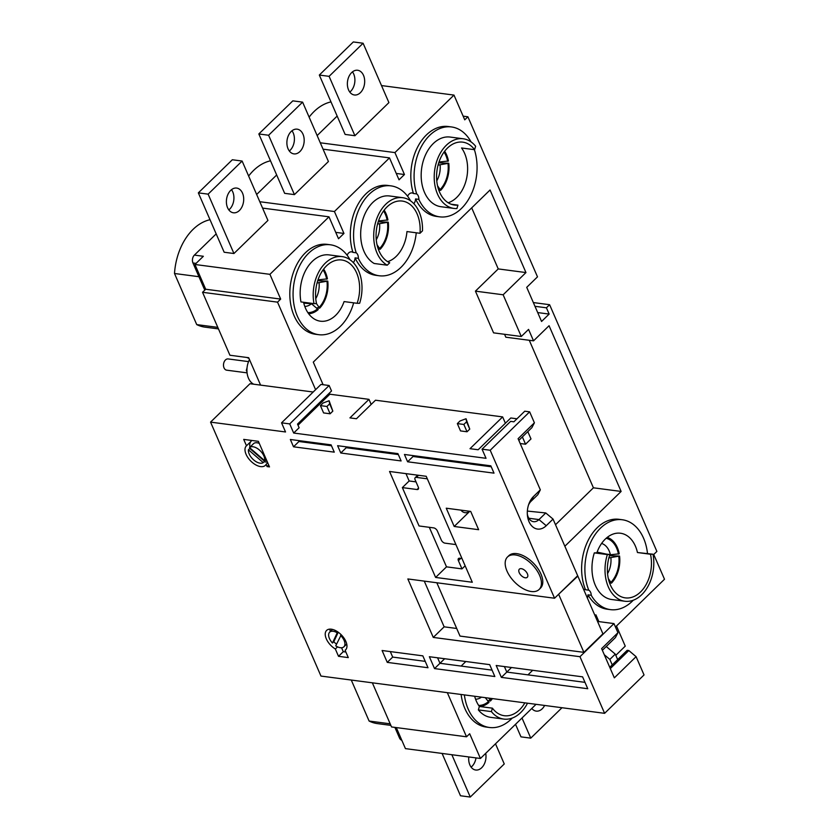 <?xml version="1.0" encoding="UTF-8"?>
<svg xmlns="http://www.w3.org/2000/svg" width="839" height="839" viewBox="0 0 839 839"><rect width="100%" height="100%" fill="white"/><g stroke="black" fill="none" stroke-linecap="round" stroke-linejoin="round"><path stroke-width="1.26" d="M248.942 358.358L246.76 357.456M288.06 148.807A12.47 8.579 97.5 0 0 293.912 153.883A12.47 8.579 97.5 0 0 302.606 147.664A12.47 8.579 97.5 0 0 303.015 134.25A12.47 8.579 97.5 0 0 297.163 129.164A12.47 8.579 97.5 0 0 288.469 135.394A12.47 8.579 97.5 0 0 288.06 148.807M289.319 150.999A12.47 8.579 97.5 0 0 293.231 132.961A12.47 8.579 97.5 0 0 291.972 130.769M227.568 207.715A12.47 8.579 97.5 0 0 233.42 212.791A12.47 8.579 97.5 0 0 242.125 206.562A12.47 8.579 97.5 0 0 242.523 193.148A12.47 8.579 97.5 0 0 236.671 188.072A12.47 8.579 97.5 0 0 227.977 194.302A12.47 8.579 97.5 0 0 227.568 207.715M228.827 209.907A12.47 8.579 97.5 0 0 232.749 191.869A12.47 8.579 97.5 0 0 231.491 189.677M348.552 89.909A12.47 8.579 97.5 0 0 354.404 94.985A12.47 8.579 97.5 0 0 363.098 88.756A12.47 8.579 97.5 0 0 363.507 75.342A12.47 8.579 97.5 0 0 357.655 70.266A12.47 8.579 97.5 0 0 348.951 76.485A12.47 8.579 97.5 0 0 348.552 89.909M349.811 92.091A12.47 8.579 97.5 0 0 353.722 74.052A12.47 8.579 97.5 0 0 352.464 71.871M468.781 756.956A12.47 8.579 97.5 0 0 469.861 764.948A12.47 8.579 97.5 0 0 475.713 770.024A12.47 8.579 97.5 0 0 485.718 753.338M471.119 767.129A12.47 8.579 97.5 0 0 476.007 757.9M531.79 708.462A12.47 8.579 97.5 0 0 536.205 711.115A12.47 8.579 97.5 0 0 544.626 705.452M247.075 372.852L226.687 370.177A5.663 3.901 -82.5 0 1 224.023 367.86A5.663 3.901 -82.5 0 1 224.202 361.766A5.663 3.901 -82.5 0 1 228.156 358.935L248.554 361.619M583.619 589.408A6.209 4.268 -82.5 0 1 584.458 589.398A6.209 4.268 -82.5 0 1 585.496 589.733L588.758 590.163A6.209 4.268 97.5 0 1 590.635 592.355A6.209 4.268 97.5 0 1 591.222 595.271L587.961 594.841A6.209 4.268 -82.5 0 1 587.394 598.081M471.057 141.906A45.327 31.2 97.5 0 0 451.487 126.951A45.327 31.2 97.5 0 0 420.968 147.328A45.327 31.2 97.5 0 0 416.71 193.924A6.209 4.268 -82.5 0 1 418.252 195.907A6.209 4.268 -82.5 0 1 418.829 199.367L415.567 198.937A6.209 4.268 -82.5 0 1 413.826 203.688M410.229 200.605A6.209 4.268 -82.5 0 1 410.219 200.227A45.327 31.2 97.5 0 0 390.974 185.87A45.327 31.2 97.5 0 0 360.466 206.237A45.327 31.2 97.5 0 0 356.187 252.801A6.209 4.268 -82.5 0 1 357.76 254.804A6.209 4.268 -82.5 0 1 358.337 258.318L355.075 257.888A6.209 4.268 -82.5 0 1 353.324 262.617M387.209 265.208L389.705 262.775A31.735 21.845 -82.5 0 1 379.071 251.071A31.735 21.845 -82.5 0 1 380.109 216.913A31.735 21.845 -82.5 0 1 402.248 201.066A31.735 21.845 -82.5 0 1 417.151 213.987A31.735 21.845 -82.5 0 1 419.993 233.284L422.489 230.851A35.133 24.184 97.5 0 0 419.185 212.005A35.133 24.184 97.5 0 0 402.689 197.7A35.133 24.184 97.5 0 0 378.179 215.245A35.133 24.184 97.5 0 0 377.036 253.053A35.133 24.184 97.5 0 0 387.209 265.208L374.173 263.488A35.133 24.184 97.5 0 1 363.99 251.343A35.133 24.184 97.5 0 1 365.133 213.536A35.133 24.184 97.5 0 1 389.642 195.98L402.689 197.7M457.947 205.125A31.735 21.845 -82.5 0 1 454.486 205.062A31.735 21.845 -82.5 0 1 439.584 192.141A31.735 21.845 -82.5 0 1 440.611 157.994A31.735 21.845 -82.5 0 1 462.75 142.148A31.735 21.845 -82.5 0 1 474.591 149.688L475.629 146.248A35.133 24.184 97.5 0 0 463.191 138.771A35.133 24.184 97.5 0 0 438.682 156.327A35.133 24.184 97.5 0 0 437.538 194.134A35.133 24.184 97.5 0 0 454.046 208.439A35.133 24.184 97.5 0 0 456.909 208.565L457.947 205.125L451.13 204.223M463.191 138.771L450.155 137.061A35.133 24.184 97.5 0 0 425.646 154.607A35.133 24.184 97.5 0 0 424.503 192.414A35.133 24.184 97.5 0 0 440.999 206.719L454.046 208.439M653.015 554.222L650.498 554.243A31.735 21.845 -82.5 0 1 625.275 597.871A31.735 21.845 -82.5 0 1 610.373 584.94A31.735 21.845 -82.5 0 1 609.89 554.558L607.363 554.579A35.133 24.184 97.5 0 0 608.338 586.933A35.133 24.184 97.5 0 0 624.835 601.238A35.133 24.184 97.5 0 0 653.015 554.222L637.451 552.523A31.735 21.845 97.5 0 0 635.406 546.158A31.735 21.845 97.5 0 0 620.503 533.237A31.735 21.845 97.5 0 0 596.844 552.849L594.327 552.87A35.133 24.184 97.5 0 0 595.291 585.213A35.133 24.184 97.5 0 0 611.799 599.528L624.835 601.238M650.498 554.243L637.451 552.523M524.857 702.851A31.735 21.845 -82.5 0 1 504.26 715.709A31.735 21.845 -82.5 0 1 492.43 708.168L479.384 706.459L478.356 709.899A35.133 24.184 97.5 0 0 490.784 717.366L503.82 719.086A35.133 24.184 97.5 0 0 527.511 703.197M474.654 696.255A31.735 21.845 97.5 0 0 476.321 701.079A31.735 21.845 97.5 0 0 479.384 706.459M357.131 303.298L359.648 303.278A35.133 24.184 97.5 0 0 342.176 256.619A35.133 24.184 97.5 0 0 313.996 303.634L316.523 303.613A31.735 21.845 -82.5 0 1 341.735 259.996A31.735 21.845 -82.5 0 1 356.638 272.916A31.735 21.845 -82.5 0 1 357.131 303.298L344.084 301.579A31.735 21.845 97.5 0 1 320.425 321.201A31.735 21.845 97.5 0 1 305.522 308.28A31.735 21.845 97.5 0 1 303.561 302.26M448.152 202.755A31.735 21.845 97.5 0 0 464.617 153.359A31.735 21.845 97.5 0 0 461.555 147.979L474.591 149.688M419.993 233.284L406.957 231.564A31.735 21.845 97.5 0 1 387.649 261.674M349.737 259.545A6.209 4.268 97.5 0 1 349.727 259.188A45.327 31.2 97.5 0 0 330.472 244.799A45.327 31.2 97.5 0 0 298.841 267.431A45.327 31.2 97.5 0 0 297.373 316.219A45.327 31.2 97.5 0 0 318.663 334.677A45.327 31.2 97.5 0 0 353.659 302.837M330.472 244.799L327.21 244.369A45.327 31.2 97.5 0 0 295.58 267.012A45.327 31.2 97.5 0 0 294.111 315.789A45.327 31.2 97.5 0 0 315.401 334.258L318.663 334.677M464.366 694.902A45.327 31.2 97.5 0 0 468.162 709.018A45.327 31.2 97.5 0 0 489.452 727.486A45.327 31.2 97.5 0 0 512.23 718.09M461.104 694.482A45.327 31.2 97.5 0 0 464.9 708.588A45.327 31.2 97.5 0 0 486.19 727.056L489.452 727.486M527.385 573.771A5.663 3.094 45.8 0 1 527.259 577.295A5.663 3.094 45.8 0 1 523.179 577.033A5.663 3.094 45.8 0 1 519.236 572.701A5.663 3.094 45.8 0 1 519.351 569.178A5.663 3.094 45.8 0 1 523.442 569.44A5.663 3.094 45.8 0 1 527.385 573.771M250.693 446.432A10.204 5.579 45.8 0 1 250.788 446.338A10.204 5.579 45.8 0 1 250.882 446.254L249.519 447.575A10.204 5.579 45.8 0 1 256.87 448.183A10.204 5.579 45.8 0 1 263.876 455.934A10.204 5.579 45.8 0 1 264.579 460.601L265.932 459.279A10.204 5.579 45.8 0 1 265.019 460.957A10.204 5.579 45.8 0 1 264.6 461.293L263.247 462.614A10.204 5.579 45.8 0 1 249.204 454.004A10.204 5.579 45.8 0 1 248.428 449.798L249.791 448.477A10.204 5.579 45.8 0 1 249.896 447.9M250.788 446.338L253.504 443.695A10.204 5.579 45.8 0 1 259.272 443.391M340.592 635.417A10.204 5.579 45.8 0 1 344.116 640.461A10.204 5.579 45.8 0 1 343.896 646.806A10.204 5.579 45.8 0 1 335.726 645.831L341.242 634.787M336.523 644.121A10.204 5.579 45.8 0 1 333.807 641.709L332.454 643.031A10.204 5.579 45.8 0 1 329.444 638.531A10.204 5.579 45.8 0 1 329.664 632.187A10.204 5.579 45.8 0 1 337.236 632.795L338.002 632.05M337.551 646.859L335.338 649.008A13.602 7.436 45.8 0 1 326.319 638.867A13.602 7.436 45.8 0 1 326.612 630.414A13.602 7.436 45.8 0 1 336.418 631.043A13.602 7.436 45.8 0 1 345.878 641.447A13.602 7.436 45.8 0 1 345.584 649.9A13.602 7.436 45.8 0 1 345.112 650.288L348.29 657.598L338.516 656.318L343.277 651.683L345.867 652.018M329.989 629.124A13.602 7.436 -134.2 0 0 330.22 631.641M507.008 571.097A22.663 12.386 45.8 0 1 507.49 556.991A22.663 12.386 45.8 0 1 523.83 558.04A22.663 12.386 45.8 0 1 539.603 575.376A22.663 12.386 45.8 0 1 539.12 589.471A22.663 12.386 45.8 0 1 522.781 588.422A22.663 12.386 45.8 0 1 507.008 571.097M507.49 556.991L508.853 555.67A22.663 12.386 45.8 0 1 525.193 556.718A22.663 12.386 45.8 0 1 540.966 574.054A22.663 12.386 45.8 0 1 540.473 588.149L539.12 589.471M253.714 384.21A16.507 11.358 -82.5 0 1 248.491 378.263A16.507 11.358 -82.5 0 1 249.477 359.585M317.142 135.572L337.163 116.076M320.278 142.787L394.928 152.593L453.983 95.09L464.743 119.841L467.889 116.778L537.495 276.849L526.724 287.337L541.564 321.463L549.146 314.08L546.42 307.808L549.608 304.704L656.885 551.422L653.738 554.495L664.498 579.246L615.448 627.006M381.504 85.568L453.983 95.09M363.098 43.24L353.313 41.95L319.323 75.049L345.133 134.429L354.918 135.719L388.908 102.61L363.098 43.24L329.098 76.339L354.918 135.719M536.048 704.32L480.432 758.477L469.672 733.737L466.526 736.799L447.334 692.668M396.291 727.57L405.447 748.629L480.432 758.477M533.531 496.468L531.024 501.313L537.83 494.695L540.337 489.85L533.531 496.468A18.133 12.48 97.5 0 0 528.895 503.872A18.133 12.48 97.5 0 0 527.406 515.219A18.133 12.48 97.5 0 0 546.241 525.707L553.048 519.079L577.672 575.722L554.558 598.228L490.207 450.249L529.64 411.844L524.753 411.204L513.877 421.797L510.615 421.367L482.058 449.169L486.033 458.304L293.681 433.039L299.124 427.743L297.53 424.094L331.531 390.984L329.14 385.51L320.991 384.43L281.558 422.835L285.533 431.97L210.558 422.122L249.98 383.717L260.583 385.111L248.669 357.708L229.917 355.243L202.545 292.297L277.531 302.145L280.677 299.083L269.917 274.332L328.982 216.819L338.516 238.737L343.959 233.441L334.425 211.522L389.495 157.889L399.028 179.819L404.461 174.522L394.928 152.593M256.65 194.48L276.671 174.984M355.075 257.888A45.327 31.2 97.5 0 0 375.903 275.328L379.165 275.758A45.327 31.2 97.5 0 0 416.249 232.791M358.337 258.318A45.327 31.2 97.5 0 0 379.165 275.758M294.426 194.617L328.427 161.518L302.606 102.138L268.606 135.247L294.426 194.617L284.652 193.337L258.832 133.957L268.606 135.247M323.046 149.164L389.495 157.889M259.796 201.717L334.425 211.522M401.797 740.229A5.663 3.901 -82.5 0 1 399.511 738.005L394.896 727.392M204.779 290.126L192.97 262.985A5.663 3.901 -82.5 0 1 194.386 255.108L216.179 233.892M298.023 425.216L329.853 394.215L329.37 393.092M329.853 394.215L368.982 399.354L371.174 404.419M636.088 656.664L644.037 674.934L604.604 713.328L579.969 656.696L613.97 623.587L617.934 632.721L601.626 648.61L614.337 677.849L636.088 656.664L628.82 650.54L627.184 650.319L612.229 664.887L609.848 659.412L615.281 654.116L617.672 659.59M390.303 651.588L392.694 657.084L425.237 661.363M444.66 658.73L439.972 663.292L437.58 657.797M511.496 667.508L506.798 672.081L504.407 666.575M250.892 440.339L251.249 441.157L246.488 445.792L243.709 439.395L258.381 441.324L269.497 466.893L267.054 466.578L266.099 464.387A13.602 7.436 45.8 0 1 265.355 465.372A13.602 7.436 45.8 0 1 250.536 460.821A13.602 7.436 45.8 0 1 246.372 445.887A13.602 7.436 45.8 0 1 246.488 445.792M251.029 441.366A13.602 7.436 -134.2 0 0 249.991 447.124M264.159 461.723A13.602 7.436 -134.2 0 0 267.358 461.985M341.567 647.76L343.277 651.683M345.825 446.778L346.234 447.711L398.326 454.56M412.652 455.556L413.061 456.489L491.245 466.767M298.558 440.569L298.957 441.503L331.499 445.782M518.817 440.381L531.895 427.649L534.401 422.804L518.093 438.692L540.337 489.85M522.382 436.92L525.56 444.219L520.19 443.516M505.393 423.244L502.645 416.91L470.008 448.687L478.157 449.756L510.794 417.979L516.96 418.797M368.982 399.354L349.936 417.885L356.46 418.745L375.494 400.213L502.645 416.91M480.506 464.47L479.709 465.246M487.858 466.316L488.655 465.54M460.936 510.133A11.337 7.803 97.5 0 0 465.058 512.692A11.337 7.803 97.5 0 0 469.704 511.287M463.852 424.461L467.029 431.77L469.756 429.117L466.578 421.818L466.033 418.734L460.055 420.958L457.339 423.601L463.852 424.461L466.578 421.818M467.029 431.77L460.517 430.91L457.339 423.601M469.756 429.117L466.033 418.734M529.64 411.844L534.401 422.804M320.414 405.615L323.592 412.924L330.115 413.784L326.937 406.475L329.654 403.821L329.108 400.748L323.13 402.972L320.414 405.615L326.937 406.475M330.115 413.784L332.831 411.131L329.108 400.748M332.831 411.131L329.654 403.821M553.048 519.079L545.769 512.965L527.353 511.077M527.312 513.982A11.337 7.803 97.5 0 0 533.52 521.68A11.337 7.803 97.5 0 0 538.974 519.582L545.769 512.965M531.024 501.313A11.337 7.803 97.5 0 0 528.486 505.047M424.272 581.112L444.146 626.827L456.71 628.474M429.306 527.312L446.505 566.849L461.985 568.884L458.409 560.662L460.747 558.386M461.985 568.884L465.142 565.801M461.985 558.543L459.667 558.239A3.398 1.856 -134.2 0 0 458.482 558.543A3.398 1.856 -134.2 0 0 458.409 560.662M427.324 478.817L416.364 477.381A3.398 1.856 -134.2 0 0 415.19 477.685A3.398 1.856 -134.2 0 0 415.116 479.793L418.294 487.102A3.398 1.856 45.8 0 1 418.221 489.221A3.398 1.856 45.8 0 1 417.035 489.525L402.363 487.595L419.049 525.959L433.721 527.888A3.398 1.856 45.8 0 1 437.35 530.951L441.324 540.085A3.398 1.856 -134.2 0 0 444.964 543.148L455.923 544.584M405.971 473.626L409.159 480.978L416.018 481.88M409.159 480.978L402.363 487.595M525.56 444.219L530.993 438.923L527.815 431.624M606.251 646.502L615.281 654.116M604.279 654.724L609.848 659.412M436.825 582.759L460.013 636.077L583.892 652.354L602.926 633.823L577.83 576.089L558.323 594.557M249.791 448.477L264.6 461.293M263.247 462.614L248.428 449.798M249.519 447.575L264.579 460.601M332.454 643.031L337.236 632.795M333.807 641.709L338.243 632.228M558.795 594.62L583.892 652.354M435.619 577.442L389.548 471.476L426.222 476.29L472.294 582.256L435.619 577.442L446.505 566.849M490.207 450.249L482.058 449.169M444.146 626.827L433.27 637.42L407.848 578.952L554.558 598.228M469.777 511.297L454.193 526.473L446.254 508.203L470.7 511.423L478.639 529.692L454.193 526.473M334.268 452.148L293.524 446.799L290.346 439.489L331.09 444.848L334.268 452.148M298.957 441.503L293.524 446.799M401.105 460.936L340.791 453.008L337.614 445.698L397.927 453.626L401.105 460.936M346.234 447.711L340.791 453.008M494.014 473.144L407.618 461.786L404.44 454.476L490.836 465.834L494.014 473.144M413.061 456.489L407.618 461.786M345.993 649.438L345.112 650.288M338.516 656.318L335.338 649.008M267.714 462.813L266.099 464.387M268.669 464.995L267.054 466.578M579.969 656.696L433.27 637.42M597.546 621.437L613.97 623.587M434.529 668.589L429.369 656.717L489.682 664.645L494.842 676.517L434.529 668.589L439.972 663.292L492.074 670.141M329.14 385.51L289.717 423.905L281.558 422.835M293.681 433.039L289.717 423.905M260.583 385.111L313.199 392.023M210.558 422.122L320.97 676.066L604.604 713.328M628.82 650.54L610.299 668.568M465.834 661.51L461.146 666.082M609.743 667.299L612.229 664.887M587.751 688.725L501.365 677.377L496.195 665.495L582.591 676.842L587.751 688.725M501.365 677.377L506.798 672.081L584.982 682.348M532.671 670.288L527.972 674.86M617.934 632.721L615.427 637.567L602.36 650.298M387.261 662.38L382.091 650.508L422.846 655.857L428.005 667.739L387.261 662.38L392.694 657.084M466.526 736.799L391.54 726.952L372.348 682.82M315.6 389.695L277.531 302.145M194.386 255.108L203.353 256.283L194.942 264.484L205.702 289.235L202.545 292.297M533.342 302.564L549.608 304.704M534.967 306.308L546.42 307.808M537.705 312.58L549.146 314.08M609.513 555.68L619.57 556.058A26.061 17.944 -82.5 0 1 611.453 583.157L609.523 582.759M608.862 557.914L619.57 556.058M611.453 583.157L608.338 578.616M492.441 698.593A26.061 17.944 -82.5 0 1 490.437 700.995L488.12 700.523M490.437 700.995L488.875 698.121M317.708 280.719L327.766 281.096A26.061 17.944 -82.5 0 1 319.638 308.196L317.32 307.724M323.644 269.078A26.061 17.944 -82.5 0 1 327.42 278.842L317.981 279.88M303.781 303.152L311.5 303.749L318.212 309.57A26.061 17.944 -82.5 0 1 308.658 313.744M317.048 282.963L327.766 281.096M319.638 308.196L316.481 303.613M378.211 221.8L388.268 222.178A26.061 17.944 -82.5 0 1 380.151 249.277L378.221 248.889M384.157 210.159A26.061 17.944 -82.5 0 1 387.922 219.923L378.483 220.961M377.56 224.034L388.268 222.178M380.151 249.277L377.036 244.736M438.724 162.871L448.781 163.248A26.061 17.944 -82.5 0 1 440.653 190.359L438.724 189.96M438.063 165.115L448.781 163.248M440.653 190.359L437.549 185.818M418.829 199.367A45.327 31.2 97.5 0 0 439.678 216.84A45.327 31.2 97.5 0 0 470.239 196.357A45.327 31.2 97.5 0 0 474.381 149.657M233.934 253.525L267.935 220.426L242.114 161.046L208.124 194.145L233.934 253.525L224.16 252.235L198.34 192.865L208.124 194.145M262.565 208.093L328.982 216.819M194.942 264.484L269.917 274.332M463.138 116.149L467.889 116.778M390.974 185.87L387.712 185.44A45.327 31.2 97.5 0 0 357.215 205.807A45.327 31.2 97.5 0 0 352.936 252.371L356.187 252.801M407.628 196.305A6.209 4.268 -82.5 0 1 412.075 192.949A6.209 4.268 -82.5 0 1 413.449 193.494L416.71 193.924M415.567 198.937A45.327 31.2 97.5 0 0 436.416 216.41L439.678 216.84M451.487 126.951L448.225 126.521A45.327 31.2 97.5 0 0 417.707 146.898A45.327 31.2 97.5 0 0 413.449 193.494M347.126 255.234A6.209 4.268 -82.5 0 1 351.583 251.847A6.209 4.268 -82.5 0 1 352.936 252.371M587.961 594.841A45.327 31.2 97.5 0 0 607.205 609.208L610.467 609.638A45.327 31.2 97.5 0 0 633.246 600.242M647.498 553.499A45.327 31.2 97.5 0 0 622.276 519.75L619.014 519.32A45.327 31.2 97.5 0 0 587.646 541.428A45.327 31.2 97.5 0 0 585.496 589.733M564.857 546.241L621.122 491.444L549.063 325.721L533.531 340.844L528.56 329.402L521.281 336.491L503.138 294.783L525.959 272.57L490.049 189.992L313.283 362.123L323.109 384.713M598.857 621.605L595.91 614.819L595.04 615.669M521.281 336.491L493.573 332.852L475.43 291.143L498.24 268.92L471.696 207.873M498.24 268.92L525.959 272.57M475.43 291.143L503.138 294.783M533.531 340.844L505.823 337.205L504.564 334.3M555.502 524.732L593.414 487.805L529.273 340.277M593.414 487.805L621.122 491.444M591.222 595.271A45.327 31.2 97.5 0 0 610.467 609.638M622.276 519.75A45.327 31.2 97.5 0 0 590.908 541.858A45.327 31.2 97.5 0 0 588.758 590.163M342.176 256.619L329.14 254.909A35.133 24.184 97.5 0 0 300.96 301.925L313.996 303.634M205.702 289.235L280.677 299.083M609.89 554.558L596.844 552.849M607.363 554.579L594.327 552.87M492.43 708.168L491.392 711.608A35.133 24.184 97.5 0 0 503.82 719.086M491.392 711.608L478.356 709.899M607.205 537.39A26.061 17.944 -82.5 0 1 619.224 553.803L609.785 554.841M606.366 554.097L597.116 552.104M485.267 697.649L489.011 702.369A26.061 17.944 -82.5 0 1 479.877 706.522M444.66 151.23A26.061 17.944 -82.5 0 1 448.435 161.004L438.996 162.042M602.287 542.487L603.545 540.935M335.747 232.361L343.959 233.441M396.249 173.442L404.461 174.522M309.13 117.135A54.399 37.44 -82.5 0 1 330.996 101.897M218.465 328.909L205.052 327.147A54.399 37.44 -82.5 0 1 196.725 324.599L174.502 273.493A54.399 37.44 -82.5 0 1 210.012 219.713M174.502 273.493L198.937 276.702M196.725 324.599L217.794 327.367M248.638 176.043A54.399 37.44 -82.5 0 1 270.504 160.805M390.848 725.368L377.435 723.606A54.399 37.44 -82.5 0 1 369.108 721.047L390.177 723.816M369.108 721.047L351.279 680.051M246.97 371.604L246.309 370.513L246.928 370.597M246.309 370.513L247.065 367.681M515.524 724.309L520.977 736.862L530.762 738.142L561.994 707.728M522.005 718.006L530.762 738.142M442.09 753.443L460.485 795.76L470.27 797.05L504.26 763.951L495.503 743.805M451.864 754.733L470.27 797.05M615.816 655.322L625.244 646.135L616.487 625.999M319.323 75.049L329.098 76.339M198.34 192.865L232.33 159.756L242.114 161.046M258.832 133.957L292.821 100.858L302.606 102.138M546.241 525.707L538.974 519.582L528.801 518.24M416.364 477.381L418.525 475.283M418.556 488.046L417.035 489.525M607.562 573.624A19.266 13.256 97.5 0 0 610.907 557.987M618.804 556.404A24.929 17.158 -82.5 0 1 611.054 582.245M491.434 698.468A24.929 17.158 -82.5 0 1 490.039 700.083M315.747 298.674A19.266 13.256 97.5 0 0 319.103 283.037M318.652 280.027A19.266 13.256 97.5 0 0 318.359 278.831M304.798 306.445A19.266 13.256 97.5 0 0 311.5 303.749M326.99 281.443A24.929 17.158 -82.5 0 1 319.24 307.284M323.046 269.885A24.929 17.158 -82.5 0 1 326.654 279.198M317.813 308.658A24.929 17.158 -82.5 0 1 307.871 312.622M376.26 239.755A19.266 13.256 97.5 0 0 379.606 224.107M379.155 221.108A19.266 13.256 97.5 0 0 378.861 219.902M387.503 222.524A24.929 17.158 -82.5 0 1 379.752 248.365M383.559 210.967A24.929 17.158 -82.5 0 1 387.157 220.269M436.762 180.825A19.266 13.256 97.5 0 0 440.118 165.189M448.005 163.605A24.929 17.158 -82.5 0 1 440.255 189.436M610.456 554.988A19.266 13.256 97.5 0 0 601.594 543.441M606.157 538.271A24.929 17.158 -82.5 0 1 618.458 554.149M475.598 699.254A19.266 13.256 97.5 0 0 481.502 697.157M488.613 701.456A24.929 17.158 -82.5 0 1 478.67 705.431M439.667 162.189A19.266 13.256 97.5 0 0 439.374 160.983M444.062 152.048A24.929 17.158 -82.5 0 1 447.669 161.35M399.511 738.005L400.906 738.184M196.053 263.394L192.97 262.985M329.664 632.187L332.506 629.418M265.019 460.957L266.351 459.657M343.896 646.806L346.738 644.037M417.759 475.178L415.19 477.685"/></g></svg>
